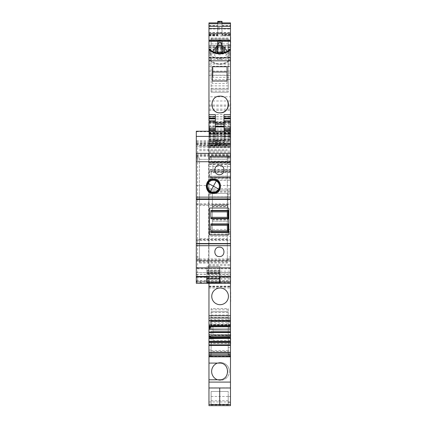 <?xml version="1.0" encoding="UTF-8"?>
<svg xmlns="http://www.w3.org/2000/svg" width="427" height="427" viewBox="0 0 427 427"><rect width="100%" height="100%" fill="white"/><g stroke="black" fill="none" stroke-linecap="round" stroke-linejoin="round"><path stroke-width="0.32" stroke-dasharray="2.13 1.6" d="M230.527 243.603L230.527 258.709L227.319 258.709L230.527 258.709L230.527 276.664L230.527 260.518L196.303 260.518L196.303 239.777L199.51 239.777L199.51 258.709L196.303 258.709L196.303 276.664L196.303 260.518L230.527 260.518L196.303 260.518L230.527 260.518L230.527 243.609L227.319 243.603L227.319 239.777L230.527 239.777L196.303 239.798L196.303 243.609L230.527 243.609M196.303 131.724L230.527 131.724L230.527 131.228L196.303 131.228L196.303 283.304L230.527 283.304L230.527 232.827L208.963 232.827L230.527 232.827L230.527 196.895L208.963 196.895L208.963 234.108L230.484 234.108L230.484 177.675L208.963 177.675L208.963 180.424L230.484 180.424L208.963 180.424L208.963 188.766L230.484 188.766M196.303 143.862L208.654 143.045L208.654 283.304L208.963 283.304L208.963 282.45L230.484 282.45L230.484 236.248L208.963 236.248L208.963 190.047L230.527 190.047L230.527 193.468L208.963 193.468L230.527 193.468L230.527 196.895M230.527 190.047L230.527 146.093L224.111 146.093L224.111 132.621L230.527 132.621L230.527 133.582L224.111 133.582M224.111 146.093L224.111 143.952L230.527 143.952L230.527 146.093M230.527 144.006L230.527 122.031M230.527 131.228L230.527 132.621M224.111 134.302L230.527 134.302L230.527 133.582M230.527 134.302L230.527 139.117L224.111 139.117M207.282 143.2L230.527 143.2L230.527 139.117M230.527 143.2L230.527 156.906L227.319 156.906L227.319 263.075L227.319 256.974L230.527 256.974M227.319 156.906L227.319 157.755L230.527 157.755L230.527 156.906M230.527 157.755L230.527 131.724M196.303 157.755L199.51 157.755L199.51 263.075L199.51 258.709L196.303 258.709L196.303 243.603L199.51 243.603M227.959 208.013L210.207 208.013A0.854 0.854 0 0 0 209.353 208.872L209.353 234.108A0.854 0.854 0 0 0 210.207 234.967L227.959 234.967A0.854 0.854 0 0 0 228.813 234.108L228.813 208.872A0.854 0.854 0 0 0 227.959 208.013M227.319 243.603L227.319 256.974M206.785 283.304L206.785 276.664M206.785 270.563L219.83 270.563L219.83 266.405L206.785 266.405L219.83 266.405L219.83 276.664M196.303 272.613L230.527 272.613L196.303 272.613M196.303 281.009L197.61 282.242L205.243 283.304L230.527 283.304L208.963 283.304L208.963 282.45M208.654 283.304L205.243 283.304M208.654 143.045L208.963 142.858L208.963 132.301L208.963 147.742L208.963 124.252L208.963 196.895M208.963 144.006L215.384 143.968L215.384 145.559L215.384 134.201L215.384 146.093L215.384 131.228M224.111 144.006L224.111 132.712L224.111 133.891L230.527 133.891M230.527 124.268L224.111 124.268L224.111 126.958L229.843 126.958L229.843 137.643L230.527 137.643M230.484 137.003A0.64 0.64 0 0 1 229.843 137.643L229.843 126.952A0.64 0.64 0 0 1 230.484 127.593L230.484 137.003L230.484 127.593M224.111 124.268L224.111 122.031M224.111 131.228L224.111 132.621M215.384 140.563L215.384 140.211L215.384 140.563L224.111 140.563L224.111 140.211L224.111 140.563M209.822 142.228L209.822 145.612L209.822 143.323L219.83 143.323L219.83 142.228L209.822 142.228L209.822 143.323M219.83 143.323L219.83 145.612L219.83 144.945L209.822 144.945L219.83 144.945L219.83 142.228M227.319 157.755L227.319 185.499L230.527 185.499M227.319 185.499L227.319 204.65L230.527 204.65M196.303 204.65L227.319 204.65M196.303 185.489L206.177 185.489C206.908 181.454 209.321 179.271 213.415 178.924C217.508 179.271 219.921 181.454 220.652 185.489L230.527 185.489M220.652 185.489A7.27 7.27 0 0 1 213.415 193.468A7.27 7.27 0 0 1 206.177 185.489M219.403 174.648C225.483 174.915 225.472 164.966 219.403 165.238C213.329 164.966 213.329 174.91 219.403 174.648M219.617 276.472L219.617 267.692L206.999 267.692L206.999 268.199L196.303 268.199M219.403 256.568C225.483 256.824 225.483 246.907 219.403 247.158C213.319 246.907 213.329 256.824 219.403 256.568M199.51 239.777L199.51 239.403L227.319 239.403L227.319 239.777M199.51 157.755L199.51 185.499L196.303 185.499M199.51 185.499L199.51 204.65M206.999 276.472L206.999 268.199M227.319 239.403L227.319 230.793L228.173 230.793L228.173 232.219M210.847 210.442L210.847 217.322L227.319 217.322L227.319 225.339L228.173 225.339L228.173 230.793M227.319 205.52L199.51 205.52L199.51 204.661L227.319 204.661L227.319 211.867L228.173 211.867L228.173 218.741M199.51 159.335L227.319 159.319L199.51 159.335M199.51 205.52L199.51 238.624L227.319 238.624M199.51 239.403L199.51 238.624M219.83 270.563L219.83 283.304M208.963 142.858L208.963 283.304M208.963 356.513L208.963 350.039L208.963 356.513L230.484 356.513L230.484 356.839L230.484 347.589L228.215 347.589L228.215 354.309L230.484 354.309M209.929 336.102L209.652 334.645L209.929 334.923L208.963 334.923L208.963 336.102M208.963 334.923L208.963 336.054L230.484 336.054L230.484 331.688L230.484 335.633L211.013 335.633L211.13 334.576L230.484 334.576L209.689 334.576L210.623 332.126L230.484 332.126L211.13 332.126L211.013 331.688L230.484 331.688L210.906 331.688L210.623 332.126M210.623 321.536L230.484 321.536L211.13 321.536L211.013 321.099L230.484 321.099L230.484 321.536L230.484 321.099L210.906 321.099L209.652 325.342L209.929 325.62L208.963 325.62L208.963 326.799M208.963 325.62L208.963 326.751L230.484 326.751L230.484 325.235L209.71 325.235M208.963 325.79L208.963 326.393L208.963 325.347L208.963 325.79L230.484 325.79L230.484 325.347L230.484 325.79L208.963 325.79M208.963 319.588L208.963 320.869L208.963 319.588L230.484 319.588L230.484 320.869L230.484 319.588M215.384 134.302L208.963 134.302L208.963 139.117L215.384 139.117M208.963 133.155L230.484 133.155L230.484 132.301L230.484 134.291L208.963 134.291L208.963 133.582L215.384 133.582M208.963 131.228L208.963 133.582M208.963 40.005L230.484 40.005L230.484 45.662L208.963 45.662L208.963 40.005L230.484 40.005L208.963 40.005L208.963 122.031M208.963 236.248L208.963 234.108M208.963 190.047L230.484 190.047L208.963 190.047L208.963 188.766M230.484 176.314L230.484 178.07L230.484 177.632L210.297 177.632L209.945 176.314L230.484 176.255L230.484 177.269L208.963 177.269L208.963 177.675M208.963 177.269L208.963 145.559L215.384 145.559M208.963 120.798L208.963 145.559M208.963 118.183L208.963 117.777L215.384 117.777L215.384 144.278L223.94 144.278L223.94 140.777L230.484 140.777L230.484 170.8L230.484 169.781L208.963 169.781M208.963 118.124L208.963 117.777M208.963 55.046L208.963 60.949L208.963 55.046L210.41 55.046L210.527 60.901L208.963 60.901M217.733 23.704L217.733 22.887L208.963 22.925L208.963 35.729L208.963 35.329L217.733 35.329L217.733 35.729L217.733 28.988L208.963 28.988M208.963 45.662L208.963 35.329M208.963 282.487L230.484 282.487L230.484 405.65L228.215 405.65L230.484 405.65L230.484 402.335L230.484 405.65L208.963 405.65L208.963 139.117L230.484 139.117L230.484 139.57L230.484 122.031M208.963 404.396L208.963 387.839L230.484 387.839L230.484 404.246L208.963 404.396M208.963 125.88L208.963 114.607L208.963 125.88L230.484 125.88L230.484 132.941L230.484 51.811L230.484 125.88M230.484 59.524L208.963 59.524L208.963 118.994L208.963 96.79L230.484 96.79M208.963 59.524L208.963 51.811L208.963 53.951L230.484 53.951M208.963 96.79L208.963 53.951M230.484 283.304L230.527 282.45M230.484 282.487L230.484 170.8L209.71 170.8L230.484 170.8L230.484 177.226L211.013 177.226L211.13 176.17L230.484 176.17M208.963 135.3L230.484 135.295L230.484 139.117M208.963 133.341L230.484 133.341L230.484 135.3L230.484 133.155M230.484 134.291L230.484 133.341M230.484 135.3L230.484 40.005M230.484 45.662L230.484 32.463L230.484 51.79L228.215 51.79L228.215 38.782L228.215 39.818L211.103 39.818L211.103 38.782L228.215 38.782M228.215 51.79L228.215 73.001L230.484 73.001L230.484 47.578L228.215 47.578L228.215 79.379L228.215 73.001L230.484 73.001L230.484 79.379L230.484 51.79L208.963 51.811M230.484 47.578L230.484 34.486L230.484 35.329L222.013 35.329L222.013 34.486L222.013 34.843L230.484 34.843M222.013 35.329L222.013 35.729L230.484 35.729L230.484 35.329M230.484 35.473L230.484 28.988L222.013 28.988L222.013 35.473M222.013 23.704L222.013 22.887L230.484 22.925L230.484 28.988M230.484 60.949L230.484 49.351L230.484 60.949L229.112 60.949L228.797 60.383L230.484 60.383M223.94 143.968L215.384 143.968L230.484 144.278L230.484 140.777M230.484 144.278L230.484 153.474L208.963 153.474L230.484 153.474L230.484 154.969L208.963 154.969M230.484 157.643L209.689 157.632L230.484 157.632L230.484 155.828L210.58 155.828L209.903 157.643L230.484 157.643L230.484 154.969M230.484 157.728L211.13 157.728L210.623 155.828L230.484 155.828L230.484 162.255L211.013 162.255L211.13 161.192L230.484 161.192M209.689 157.632L209.929 161.732L209.652 163.157L230.484 163.098L230.484 162.255M211.013 162.255L210.623 163.098L230.484 163.098L230.484 164.523L208.963 164.523M230.484 169.781L230.484 164.523M211.013 177.226L210.906 177.632L230.484 177.632L230.484 177.226M230.484 177.269L230.484 177.675M230.527 236.248L230.484 234.108M230.484 326.393L230.484 325.79L230.484 326.393M209.903 324.717L230.484 324.717L230.484 325.235M230.484 324.717L230.484 321.643L210.58 321.643M230.484 326.799L230.484 321.643M230.484 336.102L230.484 335.633M208.963 356.225L211.103 356.225L211.103 350.039L211.103 351.442L228.215 351.442L228.215 350.77L230.484 350.77L230.484 356.513M230.484 350.77L230.484 347.589M230.484 404.396L230.484 387.839L219.724 387.839L219.724 404.246L219.724 387.839L208.963 387.839L208.963 404.246L230.484 404.396M230.484 396.539L230.484 402.335L230.484 396.539L228.215 396.539L228.215 405.65L228.215 396.539M230.484 333.225L230.484 343.916L230.484 333.225M230.484 110.001L230.484 102.352L230.484 110.001M230.484 330.786L230.484 340.415L230.484 325.443L230.484 330.786L212.945 330.786L212.945 335.067C212.945 341.963 212.945 341.963 212.945 335.067C212.945 341.963 212.945 341.963 212.945 335.067L212.945 325.443L212.945 330.786L230.484 330.786M230.484 172.294L230.484 161.603L230.484 172.294L212.945 172.294L212.945 161.603L230.484 161.603M230.484 301.697L230.484 291.006L230.484 301.697M230.484 66.633L230.484 77.33L230.484 66.633L212.945 66.633L212.945 77.33L230.484 77.33M208.963 132.733L215.384 132.733L215.384 134.201L215.384 126.952L215.384 133.891L215.384 132.712L223.94 132.712L223.94 133.891L223.94 126.958M230.527 126.958L224.111 126.952L224.111 137.643L215.384 137.643L215.384 133.891L223.94 133.891M208.963 127.593L208.963 137.003L208.963 127.593A0.64 0.64 0 0 1 209.609 126.952L215.384 126.952L215.384 122.031L215.384 126.958L209.609 126.958L209.609 137.643L209.609 133.891L215.384 133.891M215.384 140.211L224.111 140.211L215.384 140.211M219.617 283.09L219.617 267.692L206.999 267.692L206.999 283.09M228.173 223.919L228.173 225.339M210.847 223.919L210.847 232.219M228.173 210.442L228.173 211.867M210.847 217.322L210.847 218.741M210.847 225.339L227.319 225.339M210.847 230.793L227.319 230.793M210.847 211.867L227.319 211.867M199.51 261.057L227.319 261.062M206.785 273.467L219.83 273.467L206.785 273.467M208.963 379.768L219.419 379.768A8.343 8.343 0 0 0 227.762 371.426A8.343 8.343 0 0 0 219.419 363.083L208.963 363.083M228.215 354.309L228.215 317.453L211.103 317.453L211.103 343.393L228.215 343.393M211.103 356.225L211.103 343.393M208.963 334.645L209.689 334.576M230.484 325.347L208.963 325.347L209.929 325.62L209.929 326.799M208.963 137.643L209.609 137.643A0.64 0.64 0 0 1 208.963 137.003M212.39 219.563L227.917 219.563L227.917 218.282L212.39 218.282L212.39 208.013L227.917 208.013L227.917 218.282L212.39 218.282L212.39 221.277L227.917 221.277L212.39 221.277L212.39 232.827L208.963 232.827L230.484 232.827L212.39 232.827L212.39 193.468L230.484 193.468L208.963 193.468L212.39 193.468L212.39 205.019L227.917 205.019L212.39 205.019L212.39 206.732L227.917 206.732L227.917 193.468L227.917 194.755L230.484 194.755M209.71 170.8L209.652 176.308L230.484 176.255L209.945 176.314M223.94 145.559L223.94 144.278L223.94 145.559L230.484 145.559M208.963 116.368L215.384 116.368L215.384 117.777M215.384 116.368L215.384 114.655M210.41 49.852L210.41 55.046A14.118 13.264 0 0 0 229.256 55.046L229.134 60.901L230.484 60.901M228.797 60.383C226.273 62.598 223.284 63.73 219.83 63.772C216.377 63.73 213.388 62.598 210.863 60.383L210.527 60.901A13.803 12.97 0 0 0 219.83 64.29A13.803 12.97 0 0 0 229.134 60.901M229.123 60.944C226.475 63.164 223.374 64.296 219.83 64.338C216.286 64.296 213.19 63.164 210.538 60.944L210.527 60.901M212.662 51.4L216.345 58.531C218.667 59.641 220.994 59.641 223.316 58.531L226.753 54.624L227.004 51.4M221.971 45.999L217.69 45.999M217.733 22.925L217.733 28.988M208.963 25.465L217.733 25.465M208.963 25.935L217.733 25.935M222.013 34.843L222.013 32.655L217.733 32.655L217.733 35.329M228.215 79.465L211.103 79.465L211.103 88.288L228.215 88.288L228.215 38.873L211.103 38.873L211.103 38.008L211.103 45.459L211.103 38.782M228.215 38.873L228.215 39.818M208.963 32.463L230.484 32.463L208.963 32.463M208.963 139.143L230.484 139.143L208.963 139.143M208.963 139.57L215.384 139.576M208.963 166.519L230.484 166.519L208.963 166.519M208.963 288.011L230.484 288.011L208.963 288.011M208.963 275.175L230.484 275.175L208.963 275.175M220.086 288.011A8.343 8.343 0 0 0 211.744 296.354A8.343 8.343 0 0 0 220.086 304.691A8.343 8.343 0 0 0 228.429 296.354A8.343 8.343 0 0 0 220.086 288.011M228.215 47.578L228.215 40.896L230.484 40.896M222.013 22.925L222.013 28.988M222.013 25.935L230.484 25.935M222.013 25.465L230.484 25.465M230.484 55.046L229.256 55.046L229.256 49.852M223.94 114.655L223.94 118.183L223.94 116.56L230.484 116.56M223.94 140.777L223.94 116.56M211.13 157.728L211.13 161.192M209.71 163.098L210.623 163.098M230.484 171.238L210.906 171.238L210.623 170.8M210.906 171.238L211.013 171.643L230.484 171.643M230.484 172.7L211.13 172.7L211.013 171.643M211.13 172.7L211.13 176.17M210.623 178.07L230.484 178.07L210.623 178.07L210.906 177.632M210.297 177.632L210.58 178.07M227.917 219.563L227.917 194.755M230.484 321.099L210.906 321.099M211.13 321.536L210.575 326.799M211.13 332.126L211.13 334.576M211.013 335.633L210.927 336.102M230.484 337.81L209.945 337.81M228.215 350.77L228.215 347.589M230.697 343.922L230.697 333.225M230.697 113.048L230.697 102.352M230.697 46.794L230.697 36.103M212.945 161.603L212.945 172.294M230.697 301.697L230.697 291.006M212.945 77.33L212.945 66.633M223.94 122.496L223.94 122.965L223.94 122.496L215.384 122.496L215.384 122.965M223.94 144.006L223.94 132.712M219.617 268.546L206.999 268.546L219.617 268.546M229.39 371.426A8.876 8.876 0 0 0 217.482 363.083A8.876 8.876 0 0 1 229.39 371.426A8.876 8.876 0 0 1 217.482 379.768A8.876 8.876 0 0 0 229.39 371.426M211.103 351.442L211.103 308.63L228.215 308.63L228.215 351.442M211.103 317.453L211.103 308.63L228.215 308.63L228.215 317.453M212.39 206.732L212.39 208.013L227.917 208.013L227.917 206.732M227.479 100.623A8.343 8.343 0 0 0 212.881 100.297M212.806 100.425A8.343 8.343 0 0 0 211.744 104.492M211.749 104.626A8.343 8.343 0 0 0 220.086 112.835M227.063 71.982L227.063 66.724M227.063 83.441L227.063 80.943L227.063 83.441L212.39 83.441L212.39 81.199L227.063 81.199M212.39 81.199L227.063 80.943M212.39 80.943L212.39 83.441M212.39 66.724L212.39 71.982M223.7 52.734A4.494 4.222 180 0 1 221.987 54.288A4.494 4.222 180 0 1 219.83 54.805A4.494 4.222 180 0 1 217.674 54.288A4.494 4.222 180 0 1 215.961 52.734M217.69 46.869A4.494 4.222 180 0 1 219.83 46.362A4.494 4.222 180 0 1 221.971 46.869M217.733 32.655L217.733 21.35M222.013 32.655L222.013 21.35M228.215 43.89L228.215 40.885L211.103 40.885L211.103 89.2L228.215 89.19L228.215 43.89L211.103 43.89M211.103 88.288L211.103 92.216L211.103 89.2L228.215 89.2L228.215 92.216L228.215 88.288M211.103 40.885L211.103 39.818M211.103 38.873L211.103 79.465M211.103 404.636L211.103 391.447L211.103 405.645L228.215 405.645L228.215 404.636L211.103 404.636L211.103 405.65L228.215 405.645L228.215 391.447L228.215 404.636M215.384 144.278L223.94 144.278L215.384 144.278M221.266 53.172A3.341 3.138 180 0 1 218.394 53.172M217.69 47.925A3.341 3.138 180 0 1 221.971 47.925M211.103 92.216L228.215 92.216L211.103 92.216M211.103 391.447L228.215 391.447L211.103 391.447M217.69 52.345L217.69 41.232L221.971 41.232L221.971 48.326L217.69 48.326M221.971 48.326L221.971 52.345M207.41 182.916C211.274 174.969 224.02 181.934 219.419 189.481A6.843 6.843 0 0 1 210.132 192.203A6.843 6.843 0 0 1 207.41 182.916M227.319 259.563L230.527 259.563M199.51 263.075L227.319 263.075M199.51 259.563L196.303 259.563M196.303 282.242L230.527 282.242M196.303 281.089L230.527 281.089M196.303 280.736L230.527 280.736M196.303 277.438L230.527 277.438M196.303 276.963L230.527 276.963M196.303 274.38L230.527 274.38M196.303 274.267L230.527 274.267M230.527 281.649L196.596 281.649M208.963 229.406L230.527 229.406M215.384 146.093L208.963 146.093M215.384 142.351L224.111 142.351M224.111 134.201L230.527 134.201M224.111 132.733L230.527 132.733M230.527 133.128L224.111 133.128M224.111 126.312L230.527 126.312M224.111 122.496L230.527 122.496M230.527 131.34L224.111 131.34M196.303 146.242L230.527 146.242L196.303 146.253M219.83 145.612L209.822 145.612M196.303 144.694L230.527 144.694M196.303 142.992L230.527 142.992M196.303 144.043L230.527 144.043M199.51 145.153L227.319 145.153M196.303 156.906L199.51 156.906M227.319 158.225L230.527 158.225M227.319 160.008L230.527 160.008M196.303 203.807L230.527 203.807M196.303 156.389L230.527 156.389M196.303 155.69L230.527 155.69M196.303 155.15L230.527 155.15M196.303 154.296L230.527 154.296M196.303 141.508L230.527 141.508M196.303 140.782L230.527 140.782M219.617 276.44L230.527 276.44M230.527 268.823L219.617 268.823M230.527 268.199L219.617 268.199M230.527 261.377L196.303 261.377M196.303 259.835L230.527 259.835M196.303 240.566L230.527 240.566M196.303 160.008L199.51 160.008M196.303 158.225L199.51 158.225M197.61 143.675L197.61 282.242M196.303 256.974L199.51 256.974M206.999 268.823L196.303 268.823M206.999 276.44L196.303 276.44M199.51 262.29L227.319 262.29M206.999 278.612L219.617 278.612M209.822 143.819L219.83 143.819M199.51 145.858L227.319 145.858M199.51 147.646L227.319 147.646M199.51 149.519L227.319 149.519M199.51 150.694L227.319 150.694M199.51 258.917L227.319 258.917M199.51 260.433L227.319 260.433M206.999 278.185L219.617 278.185M206.999 276.904L219.617 276.904M206.785 276.477L219.83 276.477M206.785 273.68L219.83 273.68M206.785 273.253L219.83 273.253M206.785 272.196L219.83 272.196M206.785 271.769L219.83 271.769M206.785 270.088L219.83 270.088M228.215 356.225L230.484 356.225M228.215 344.883L211.103 344.883M208.963 355.067L211.103 355.067M209.689 325.273L230.484 325.273M208.963 320.554L230.484 320.554M208.963 132.621L215.384 132.621M208.963 131.34L215.384 131.34M208.963 122.496L215.384 122.496M230.484 124.252L215.384 124.268M208.963 126.312L215.384 126.312M208.963 126.958L209.609 126.958L209.609 133.891L208.963 133.891M208.963 133.128L223.94 133.128M208.963 134.201L223.94 134.201M208.963 231.541L212.39 231.541M208.963 194.755L212.39 194.755M208.963 192.187L230.484 192.187M208.963 191.333L230.484 191.333M230.484 178.924L208.963 178.924M209.689 176.266L230.484 176.266M209.652 176.308L208.963 176.308M209.929 174.889L208.963 174.889M209.929 172.166L208.963 172.166M209.652 170.741L208.963 170.741M209.689 170.789L230.484 170.789L208.963 170.8M230.484 169.375L208.963 169.375M230.484 164.112L208.963 164.112M209.689 163.109L230.484 163.109M209.652 163.157L208.963 163.157M209.929 161.732L208.963 161.732M209.929 159.009L208.963 159.009M209.652 157.584L208.963 157.584M230.484 156.629L208.963 156.629M230.484 156.223L208.963 156.223M215.384 145.132L223.94 145.132M208.963 140.777L215.384 140.777M208.963 136.88L215.384 136.88M208.963 116.56L215.384 116.56M208.963 117.905L215.384 117.905M210.863 60.383L208.963 60.383M217.69 41.291L221.971 41.291M208.963 35.473L217.733 35.473M208.963 34.688L217.733 34.688M208.963 34.843L217.733 34.843M228.215 44.616L230.484 44.616M211.103 38.008L228.215 38.008M208.963 32.719L230.484 32.719M208.963 35.884L230.484 35.884M208.963 45.315L230.484 45.315M208.963 47.434L230.484 47.434M208.963 53.087L230.484 53.087M208.963 53.124L230.484 53.124L208.963 53.129M208.963 52.937L230.484 52.937M208.963 50.802L230.484 50.802M208.963 48.918L230.484 48.918M208.963 46.911L230.484 46.911M208.963 47.029L230.484 47.029M208.963 45.47L230.484 45.47M208.963 40.784L230.484 40.784M208.963 49.319L230.484 49.319M208.963 121.481L230.484 121.481M208.963 143.189L230.484 143.189M208.963 143.723L230.484 143.723M208.963 142.96L230.484 142.96M208.963 140.488L230.484 140.488M208.963 138.812L230.484 138.812M208.963 133.987L230.484 133.987M208.963 129.125L230.484 129.125M208.963 137.697L230.484 137.697M208.963 139.741L230.484 139.741M208.963 144.748L230.484 144.748M208.963 147.342L230.484 147.342M208.963 133.486L230.484 133.486M208.963 132.306L230.484 132.306M208.963 134.436L230.484 134.436M208.963 135.861L230.484 135.861M208.963 141.188L230.484 141.188M208.963 145.522L230.484 145.522M208.963 146.626L230.484 146.626M208.963 151.046L230.484 151.046M208.963 152.348L230.484 152.348M208.963 162.527L230.484 162.527M208.963 264.478L230.484 264.478M208.963 265.733L230.484 265.733M208.963 271.15L230.484 271.15M208.963 273.04L230.484 273.04M208.963 276.461L230.484 276.461M208.963 278.121L230.484 278.121M208.963 281.553L230.484 281.553M208.963 282.658L230.484 282.658M208.963 286.939L230.484 286.939L208.963 286.939M208.963 286.533L230.484 286.533M208.963 286.127L230.484 286.127M208.963 279.141L230.484 279.141M208.963 401.967L230.484 401.967M208.963 114.633L230.484 114.633M208.963 123.835L230.484 123.835M208.963 130.801L230.484 130.801M208.963 132.909L230.484 132.909M208.963 123.051L230.484 123.051M208.963 118.994L230.484 118.994L208.963 118.994M208.963 116.747L230.484 116.747M208.963 100.991L230.484 100.991M208.963 106.126L230.484 106.126M208.963 110.353L230.484 110.353M208.963 116.854L230.484 116.854M208.963 118.962L230.484 118.962M208.963 109.125L230.484 109.125M208.963 105.069L230.484 105.069M208.963 57.405L230.484 57.405M208.963 51.832L230.484 51.832M208.963 64.098L230.484 64.098M208.963 66.217L230.484 66.217M208.963 71.09L230.484 71.09M208.963 75.328L230.484 75.328M230.484 34.688L222.013 34.688M223.94 117.905L230.484 117.905M223.94 116.368L230.484 116.368M223.94 117.777L230.484 117.777M223.94 136.88L230.484 136.88M223.94 139.576L230.484 139.576M230.484 157.579L209.945 157.579M210.297 156.266L210.906 156.266M211.013 156.672L230.484 156.672M210.906 162.66L230.484 162.66M227.917 231.541L230.484 231.541M230.484 324.568L209.945 324.568M210.297 322.705L230.484 322.705M211.13 323.986L230.484 323.986M230.484 325.048L211.013 325.048M210.906 325.62L230.484 325.62M230.484 326.682L210.623 326.682M230.484 334.538L209.71 334.538M228.215 343.575L230.484 343.575M230.484 327.84L228.215 327.84L230.484 327.84M228.215 355.067L230.484 355.067M230.484 402.335L228.215 402.335L230.484 402.335M230.484 335.067L212.945 335.067L230.484 335.067M209.822 141.081L219.83 141.081M209.822 140.958L219.83 140.958L209.822 140.958M209.822 141.518L219.83 141.518M211.103 350.455L228.215 350.455M217.733 29.244L222.013 29.244M211.103 404.924L228.215 404.924M215.384 132.733L223.94 132.733M211.103 312.559L228.215 312.559M211.103 309.783L228.215 309.783M211.103 311.646L228.215 311.646L211.103 311.657M228.215 320.309L211.103 320.309M211.103 325.652L228.215 325.652M211.103 321.382L228.215 321.382M211.103 314.977L228.215 314.977M212.39 206.305L227.917 206.305M212.39 219.996L227.917 219.996M217.733 21.868L222.013 21.868M217.733 27.563L222.013 27.563M228.215 75.189L211.103 75.189M211.103 91.063L228.215 91.063M211.103 85.864L228.215 85.864M211.103 400.766L228.215 400.766M211.103 396.469L228.215 396.469M224.111 143.952L230.527 143.952M224.111 144.278L230.527 144.278M224.111 132.712L230.527 132.712M196.303 142.762L230.527 142.762M208.963 143.952L223.94 143.958M208.963 350.039L211.103 350.039M209.812 334.485L208.963 334.485M209.812 325.182L208.963 325.182M208.963 132.712L215.384 132.712M208.963 116.283L215.384 116.283M210.548 60.949L208.963 60.949M208.963 35.729L217.733 35.729M208.963 34.486L217.733 34.486M208.963 45.459L211.103 45.459M208.963 46.778L230.484 46.778M208.963 47.05L230.484 47.05M208.963 143.755L230.484 143.755M208.963 129.066L230.484 129.066M208.963 147.742L230.484 147.742M208.963 132.301L230.484 132.301M208.963 132.941L230.484 132.941M208.963 114.607L230.484 114.607M228.215 79.379L230.484 79.379M230.484 34.486L222.013 34.486M222.013 35.729L230.484 35.729M223.94 116.283L230.484 116.283M228.215 321.462L230.484 321.462M212.945 340.415L230.484 340.415M212.945 325.443L230.484 325.443M215.384 122.031L223.94 122.031"/><path stroke-width="0.64" d="M230.527 243.523L196.303 243.523L196.303 199.462L230.527 199.462L230.527 283.304L219.83 283.304L219.83 276.664M210.207 208.013L227.959 208.013A0.854 0.854 0 0 1 228.813 208.872L228.813 234.108A0.854 0.854 0 0 1 227.959 234.967L210.207 234.967A0.854 0.854 0 0 1 209.353 234.108L209.353 208.872A0.854 0.854 0 0 1 210.207 208.013M196.303 243.523L196.303 245.685L230.527 245.685M224.111 131.228L224.111 122.031L230.527 122.031L230.527 199.462M230.527 198.918L196.303 198.918L196.303 199.462M206.785 283.304L196.303 283.304L196.303 276.888L206.785 276.888L206.785 283.304L219.83 283.304M196.303 245.685L196.303 276.888M196.303 198.918L196.303 161.726L230.527 161.726M230.527 131.228L196.303 131.228L196.303 161.726M213.415 178.924C204.037 178.491 204.026 193.895 213.415 193.468C222.803 193.89 222.793 178.491 213.415 178.924M219.403 174.648C225.488 174.905 225.472 164.971 219.403 165.238C213.324 164.977 213.324 174.905 219.403 174.648M219.403 256.568C225.477 256.835 225.477 246.897 219.403 247.158C213.324 246.897 213.329 256.835 219.403 256.568M228.173 232.219L228.173 223.919L210.847 223.919L210.847 232.219L228.173 232.219M228.173 218.741L228.173 210.442L210.847 210.442L210.847 218.741L228.173 218.741M227.319 225.339L227.319 230.793M227.319 211.867L227.319 217.322L228.173 217.322L210.847 217.322M208.963 382.09L230.484 382.09L230.484 387.988L208.963 387.988L208.963 356.839L230.484 356.839L230.484 341.846L208.963 341.846L208.963 354.736L230.484 354.736M208.963 354.736L208.963 356.839M230.484 337.874L209.945 337.81L230.484 337.81L230.484 341.349L208.963 341.349L208.963 341.846M208.963 341.349L208.963 336.054M209.929 326.799L209.652 329.281L230.484 329.094L230.484 335.974L208.963 336.102L230.484 336.054M208.963 335.974L208.963 326.751M208.963 283.304L208.963 326.799L230.484 326.751M215.384 122.031L208.963 122.031L208.963 131.228M215.384 118.183L208.963 118.183L208.963 120.798L215.384 120.798M230.484 22.925L230.484 33.754L208.963 33.754L208.963 118.124L215.384 118.124M208.963 33.754L208.963 23.731L230.484 23.731M208.963 22.925L208.963 23.731M208.963 404.396L208.963 405.65L230.484 405.65L230.484 404.396L208.963 404.396L230.484 404.396L230.484 387.988L219.724 387.988L219.724 404.396L219.724 387.988L208.963 387.988L208.963 404.396M208.963 315.756L230.484 315.756L230.484 283.304M220.086 304.691A8.343 8.343 0 0 1 211.744 296.354A8.343 8.343 0 0 1 220.086 288.011A8.343 8.343 0 0 1 228.429 296.354A8.343 8.343 0 0 1 220.086 304.691M221.971 41.291L230.484 41.291L230.484 33.754M230.484 41.291L230.484 118.183L223.94 118.124M223.94 118.45L230.484 118.45L223.94 118.183M230.484 118.45L230.484 122.031M230.484 315.756L230.484 329.094M230.484 335.974L230.484 337.81L209.945 337.81M230.484 341.349L230.484 341.846M230.484 382.09L230.484 356.839M215.384 131.228L215.384 122.965L223.94 122.965L223.94 114.655L230.484 114.655M215.384 126.958L224.111 126.952M219.617 276.472L219.617 283.09L206.999 283.09L206.999 276.472L230.527 276.472M208.963 379.768L219.419 379.768C230.18 380.286 230.18 362.571 219.419 363.083L208.963 363.083M211.637 371.426A8.876 8.876 0 0 0 217.482 379.768A8.876 8.876 0 0 1 217.482 363.083A8.876 8.876 0 0 0 211.637 371.426M208.963 352.254L230.484 352.254M208.963 345.448L230.484 345.448M209.929 336.102L209.652 338.584L230.484 338.392M208.963 326.393L230.484 326.393M215.384 122.965L215.384 114.655L208.963 114.655M220.086 96.15C209.326 95.632 209.326 113.352 220.086 112.835C230.847 113.352 230.847 95.632 220.086 96.15M212.39 80.943L212.39 66.724L227.063 66.724L227.063 80.943L227.063 71.982L212.39 71.982L212.39 80.943L227.063 80.943M230.484 49.804A15.596 14.657 180 0 1 208.963 49.612M208.963 49.26L210.41 49.852A14.118 13.264 0 0 0 229.256 49.852L230.484 49.351M217.69 45.999L216.345 46.532L212.662 51.4M227.004 51.4L226.753 50.439L223.316 46.532L221.971 45.999M230.484 28.561L208.963 28.561M230.484 26.287L208.963 26.287M217.733 23.704L222.013 23.704L222.013 21.35L217.733 21.35L217.733 23.698M209.71 329.094L210.575 326.799M210.927 336.102L230.484 336.209M230.484 337.266L210.623 337.266L210.906 336.209M210.623 337.266L230.484 337.373M210.297 337.81L210.58 337.373M209.903 337.874L209.71 338.392M230.484 343.922L230.484 333.225M230.484 102.352L230.484 113.048M230.484 46.794L230.484 36.103M230.484 291.006L230.484 301.697M223.94 126.958L223.94 122.965M210.847 230.793L228.173 230.793M210.847 225.339L228.173 225.339M210.847 211.867L228.173 211.867M220.086 112.835A8.343 8.343 0 0 0 227.479 100.623M221.971 46.869A4.494 4.222 180 0 1 221.987 46.879A4.494 4.222 180 0 1 223.7 52.734M215.961 52.734A4.494 4.222 180 0 1 217.674 46.879A4.494 4.222 180 0 1 217.69 46.869M221.971 47.925A3.341 3.138 180 0 1 221.266 53.172M218.394 53.172A3.341 3.138 180 0 1 217.69 47.925M218.976 40.682L217.69 41.232L217.69 52.345L221.971 52.345L221.971 45.251L220.684 42.289L218.976 42.289L217.69 45.251L221.971 45.251L221.971 41.232L220.684 40.682L218.976 40.682L218.976 42.289M220.684 40.682L220.684 42.289M207.41 182.916C211.274 174.969 224.02 181.934 219.419 189.481A6.843 6.843 0 0 1 210.132 192.203A6.843 6.843 0 0 1 207.41 182.916M207.97 183.226A6.202 6.202 0 0 1 216.388 180.754A6.202 6.202 0 0 1 218.859 189.172A6.202 6.202 0 0 1 210.442 191.643A6.202 6.202 0 0 1 207.97 183.226M230.527 243.801L196.303 243.801M230.527 276.888L219.83 276.888M224.111 128.191L230.527 128.191M224.111 129.504L230.527 129.504M224.111 130.513L230.527 130.513M196.303 136.394L230.527 136.394M196.303 153.341L230.527 153.341M196.303 197.141L230.527 197.141M196.303 267.878L230.527 267.878M196.303 276.472L206.999 276.472M219.617 278.991L206.999 278.991M210.847 231.813L228.173 231.813M210.847 224.324L228.173 224.324M210.847 218.336L228.173 218.336M210.847 210.847L228.173 210.847M208.963 355.899L230.484 355.899M208.963 353.225L230.484 353.225M230.484 344.845L208.963 344.845M230.484 342.726L208.963 342.726M209.689 338.446L230.484 338.446M209.652 338.584L208.963 338.584M209.929 336.844L208.963 336.844M230.484 332.542L208.963 332.542M230.484 332.046L208.963 332.046M209.689 329.148L230.484 329.148M209.652 329.281L208.963 329.281M209.929 327.546L208.963 327.546M230.484 326.671L208.963 326.671M208.963 320.554L230.484 320.554M208.963 318.024L230.484 318.024M208.963 130.513L215.384 130.513M208.963 129.504L215.384 129.504M208.963 128.191L215.384 128.191M208.963 118.903L215.384 118.903M208.963 118.45L215.384 118.45M208.963 116.608L215.384 116.608M208.963 60.826L230.484 60.826M208.963 57.901L230.484 57.901M208.963 41.291L217.69 41.291M208.963 40.197L230.484 40.197M223.94 116.608L230.484 116.608M223.94 118.903L230.484 118.903M223.94 120.798L230.484 120.798M219.617 282.653L206.999 282.653M217.733 22.466L222.013 22.466M215.384 126.312L223.94 126.312M215.384 124.268L223.94 124.268M217.733 21.478L222.013 21.478M208.162 183.327A5.989 5.989 0 0 1 216.286 180.947A5.989 5.989 0 0 1 218.667 189.07A5.989 5.989 0 0 1 210.543 191.451A5.989 5.989 0 0 1 208.162 183.327L213.415 186.199L216.286 180.947M210.543 191.451L213.415 186.199L218.667 189.07M219.617 276.664L230.527 276.664M196.303 276.664L206.999 276.664M208.963 320.869L230.484 320.869M208.963 22.887L217.733 22.887M222.013 22.887L230.484 22.887"/></g></svg>
